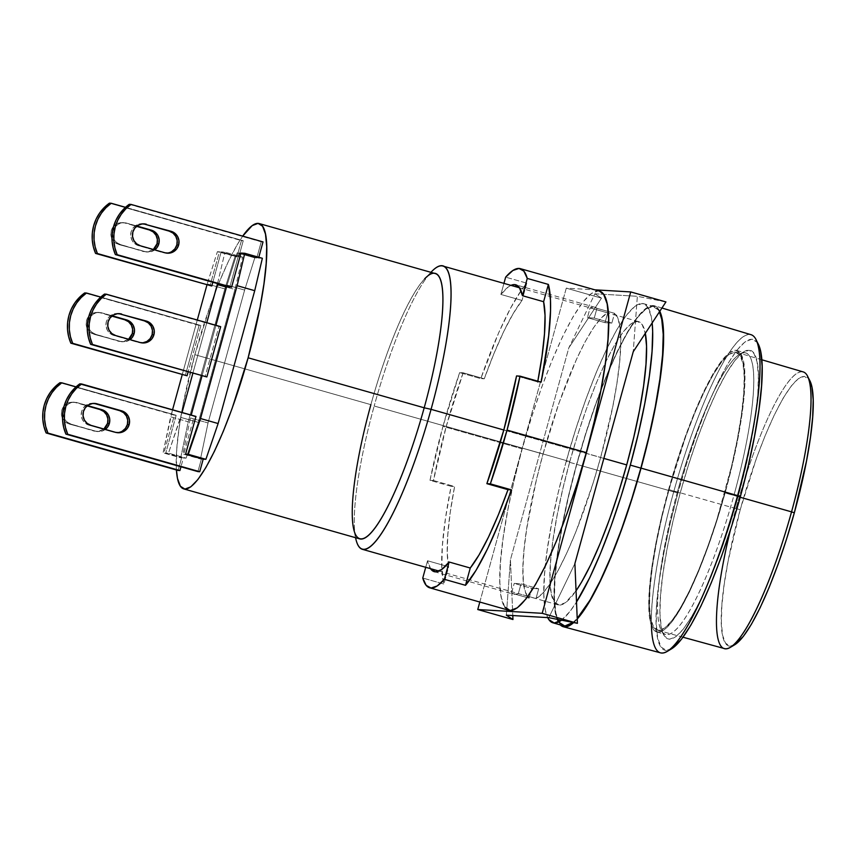 <?xml version="1.0" encoding="UTF-8"?>
<svg xmlns="http://www.w3.org/2000/svg" width="856" height="856" viewBox="0 0 856 856"><rect width="100%" height="100%" fill="white"/><g stroke="black" fill="none" stroke-linecap="round" stroke-linejoin="round"><path stroke-width="0.64" stroke-dasharray="4.28 3.21" d="M93.721 403.401A11.181 10.968 93.4 0 0 81.352 412.646A11.181 10.968 93.4 0 0 89.206 425.25L113.848 432.248A11.181 10.968 93.4 0 0 117.069 432.655M118.449 313.628A11.181 10.968 93.4 0 0 106.08 322.873A11.181 10.968 93.4 0 0 113.934 335.477L138.576 342.475A11.181 10.968 93.4 0 0 141.796 342.882M143.177 223.855A11.181 10.968 93.4 0 0 130.808 233.1A11.181 10.968 93.4 0 0 138.661 245.704L163.303 252.702A11.181 10.968 93.4 0 0 166.524 253.109M435.223 273.546A137.923 26.087 -74.1 0 0 370.894 404.663L194.836 354.673L182.852 405.626L178.99 428.749L176.764 449.079L176.422 469.965A137.923 26.087 105.9 0 1 194.836 354.673L370.894 404.663A137.923 26.087 -74.1 0 0 359.862 538.916M355.572 537.696A147.243 27.841 105.9 0 1 374.179 406.012A147.243 27.841 -74.1 0 0 355.764 538.67L353.646 528.933M603.855 458.409L503.799 430.001L603.855 458.409M569.807 461.566A147.243 27.841 -74.1 0 0 558.026 604.882A147.243 27.841 -74.1 0 0 576.045 590.822L565.484 602.667L559.182 605.074L554.388 602.025L551.275 593.636L549.969 580.24L550.515 562.349L552.901 540.65L557.021 515.975L562.734 489.268L569.807 461.566L374.179 406.012L569.807 461.566L577.982 433.928L586.927 407.413L596.311 383.039L605.77 361.756L614.94 344.369L623.468 331.55L631.022 323.793L637.324 321.396L642.118 324.445L645.328 333.305A147.243 27.841 -74.1 0 0 638.48 321.589A147.243 27.841 -74.1 0 0 569.807 461.566M130.037 339.65A11.181 10.968 -86.6 0 1 120.578 341.426L118.781 341.319A11.181 10.968 93.4 0 0 128.614 339.244L123.05 341.64L118.781 341.319L95.926 334.418A11.181 10.968 -86.6 0 1 99.553 312.483A11.181 10.968 -86.6 0 1 101.864 312.879L111.826 316.11L100.066 312.772A11.181 10.968 93.4 0 0 86.274 321.717A11.181 10.968 93.4 0 0 94.128 334.322L120.578 341.426L94.128 334.322L90.308 332.353L87.526 329.036L86.199 324.895L86.531 320.54L88.468 316.645L91.72 313.81L95.797 312.44L101.864 312.879L97.595 312.547L93.529 313.906L90.276 316.752L88.329 320.647L87.997 325.002L89.324 329.143L92.116 332.449L95.926 334.418L120.578 341.426L124.848 341.747L130.037 339.65M154.765 249.877A11.181 10.968 -86.6 0 1 145.306 251.653L143.508 251.546A11.181 10.968 93.4 0 0 153.342 249.471L147.778 251.867L143.508 251.546L120.653 244.645A11.181 10.968 -86.6 0 1 124.281 222.71A11.181 10.968 -86.6 0 1 126.592 223.106L136.553 226.337L124.794 222.999A11.181 10.968 93.4 0 0 111.002 231.944A11.181 10.968 93.4 0 0 118.856 244.549L145.306 251.653L118.856 244.549L115.036 242.58L112.254 239.263L110.927 235.122L111.259 230.767L113.195 226.883L116.448 224.037L120.525 222.667L126.592 223.106L122.322 222.774L118.256 224.144L115.004 226.979L113.056 230.874L112.725 235.229L114.051 239.37L116.844 242.687L120.653 244.645L145.306 251.653L149.575 251.974L154.765 249.877M105.309 429.423A11.181 10.968 -86.6 0 1 95.851 431.199L94.053 431.092A11.181 10.968 93.4 0 0 103.897 429.017L98.322 431.413L94.053 431.092L71.198 424.191A11.181 10.968 -86.6 0 1 74.825 402.256A11.181 10.968 -86.6 0 1 77.136 402.652L87.098 405.883L75.339 402.545A11.181 10.968 93.4 0 0 61.546 411.479A11.181 10.968 93.4 0 0 69.4 424.084L95.851 431.199L69.4 424.084L65.58 422.126L62.798 418.809L61.472 414.668L61.803 410.313L63.74 406.418L66.993 403.583L71.069 402.213L77.136 402.652L72.867 402.32L68.801 403.679L65.548 406.525L63.601 410.42L63.269 414.775L64.596 418.916L67.389 422.222L71.198 424.191L95.851 431.199L100.12 431.52L105.32 429.423M559.396 622.59L555.886 613.142L554.421 598.055L555.03 577.896L557.716 553.447L562.371 525.648L568.801 495.56L576.773 464.348A165.882 31.372 -74.1 0 1 654.134 306.651A165.882 31.372 -74.1 0 1 659.398 311.884L658.243 309.872L652.828 306.437L645.734 309.144L637.217 317.886L627.608 332.321L617.283 351.912L606.626 375.891L596.054 403.347L585.975 433.211L576.773 464.348L566.212 461.352L558.24 492.564L551.799 522.642L547.155 550.451L544.47 574.89L543.849 595.048L545.326 610.146L547.68 617.604A165.882 31.372 105.9 0 1 566.212 461.352L576.773 464.348A165.882 31.372 -74.1 0 0 563.505 625.811M573.028 622.451A165.882 31.372 -74.1 0 0 577.212 618.407L573.028 622.451M561.333 620.322L569.85 611.58L576.516 601.993A165.882 31.372 105.9 0 1 561.536 620.183M566.212 461.352A165.882 31.372 105.9 0 1 643.573 303.655A165.882 31.372 105.9 0 1 652.154 322.926L651.181 316.324L647.671 306.876L642.268 303.441L635.173 306.138L626.656 314.88L617.048 329.325L606.722 348.916L596.065 372.895L585.493 400.341L575.414 430.215L566.212 461.352M59.974 382.696L176.165 415.288L76.045 386.859L176.165 415.288L165.786 452.995L183.387 457.992L180.958 466.798L183.387 457.992L165.786 452.995L168.482 453.145L182.061 412.496L180.712 417.375L198.314 422.372L186.084 458.153L183.387 457.992L186.084 458.153L168.482 453.145L186.084 458.153L198.314 422.372L180.712 417.375L168.482 453.145L165.786 452.995L176.165 415.288L174.367 415.181L163.978 452.888L181.59 457.885L178.123 470.458L181.59 457.885L180.691 457.832L188.234 421.783L224.828 288.921L234.993 256.682L236.973 256.8L219.371 251.792L209.977 285.904L219.371 251.792L217.392 251.675L206.917 285.037L207.227 283.925L224.828 288.921L207.227 283.925L217.392 251.675L236.973 256.8L234.993 256.682L224.828 288.921L188.234 421.783L170.633 416.786L163.079 452.835L163.978 452.888L174.367 415.181L59.974 382.696M87.473 405.584L77.136 402.652L87.473 405.584M109.429 203.15L243.232 240.739L125.5 207.312L243.232 240.739L238.781 256.896L221.169 251.899L212.812 282.255L221.169 251.899L238.781 256.896L242.558 257.121L234.919 289.51L198.314 422.372L234.919 289.51L226.476 287.113L234.919 289.51L242.558 257.121L224.946 252.124L221.169 251.899L224.946 252.124L242.558 257.121L238.781 256.896L243.232 240.739L241.424 240.632L236.973 256.8L241.424 240.632L109.429 203.15M136.928 226.038L126.592 223.106L136.928 226.038M84.701 292.923L200.893 325.515L100.773 297.085L200.893 325.515L188.085 372.028L200.893 325.515L199.095 325.408L185.249 375.677L199.095 325.408L84.701 292.923M112.2 315.81L101.864 312.879L112.2 315.81M370.894 404.663A137.923 26.087 105.9 0 1 424.694 278.767L431.617 271.598A147.243 27.841 -74.1 0 0 374.179 406.012A147.243 27.841 105.9 0 1 430.932 272.326M197.287 320.026L182.189 374.81L197.287 320.026M172.559 409.799L170.633 416.786L188.234 421.783L180.691 457.832L163.079 452.835L181.59 457.885L163.079 452.835L172.559 409.799M192.835 373.377L206.788 322.723L192.835 373.377M217.531 283.593L224.946 252.124L217.531 283.593M194.836 354.673A137.923 26.087 105.9 0 1 242.687 236.128L237.101 244.891L228.52 261.176L219.66 281.121L210.865 303.944L194.836 354.673M129.235 204.316L263.027 241.906L261.23 241.799L256.779 257.956L254.799 257.838L244.634 290.088L208.04 422.95L200.486 458.998L201.395 459.051L197.929 471.613L201.395 459.051L200.486 458.998L208.04 422.95L244.634 290.088L254.799 257.838L256.779 257.956L239.177 252.959L229.772 287.07L239.177 252.959L237.198 252.841L254.799 257.838L237.198 252.841L227.033 285.08L244.634 290.088L227.033 285.08L226.722 286.204L237.198 252.841L256.779 257.956L261.23 241.799L129.235 204.316M144.589 224.165L140.32 223.833L136.254 225.192L133.001 228.038L131.064 231.933L130.733 236.288L132.059 240.429L134.841 243.735L138.661 245.704L163.303 252.702L167.573 253.034L171.649 251.675M262.364 258.287L258.576 258.063L258.801 257.271L258.576 258.063L262.364 258.287M104.507 294.079L220.698 326.671L218.901 326.575L205.055 376.843L218.901 326.575L104.507 294.079M119.861 313.938L115.603 313.606L111.526 314.965L108.273 317.811L106.337 321.706L106.005 326.061L107.332 330.202L110.114 333.508L113.934 335.477L138.576 342.475L142.845 342.807M240.975 253.066L258.576 258.063L240.975 253.066M190.439 417.942L208.04 422.95L190.439 417.942L182.884 453.99L200.486 458.998L182.884 453.99L183.783 454.044L194.173 416.337L195.971 416.444L194.173 416.337L183.783 454.044L201.395 459.051L182.884 453.99L190.439 417.942M215.947 325.323L201.995 375.977L215.947 325.323M79.779 383.852L194.173 416.337L79.779 383.852M122.194 431.221L118.117 432.58L113.848 432.248L89.206 425.25L91.004 425.357L85.386 423.281L82.604 419.975L81.277 415.823L81.609 411.479L83.546 407.584L86.798 404.738L90.875 403.379L95.134 403.7M651.427 625.436A165.39 31.276 105.9 0 1 673.704 491.858L576.591 464.337L568.577 495.731L562.103 525.98L557.427 553.939L554.731 578.517L554.11 598.793L555.598 613.966L560.295 624.901A166.813 31.544 105.9 0 1 576.591 464.337L673.704 491.858A165.39 31.276 -74.1 0 0 660.554 652.85M577.233 619.038A166.813 31.544 105.9 0 1 573.702 622.58L577.233 619.038M671.607 648.784L666.31 650.357L661.046 647.008L657.633 637.806L656.199 623.115L656.798 603.48L659.409 579.673L663.935 552.591L670.205 523.294L677.963 492.906L673.704 491.858L677.963 492.906A161.549 30.549 -74.1 0 0 671.735 648.72M677.385 492.072A146.312 27.67 105.9 0 1 739.755 354.159A146.312 27.67 105.9 0 1 733.924 495.389L738.161 496.437A150.046 28.376 -74.1 0 0 744.142 351.602A150.046 28.376 -74.1 0 0 680.188 493.035L668.59 489.579A146.312 27.67 105.9 0 1 736.823 350.479A146.312 27.67 105.9 0 1 725.118 492.885L733.924 495.389A146.312 27.67 -74.1 0 0 745.63 352.982A146.312 27.67 -74.1 0 0 677.385 492.072A146.312 27.67 -74.1 0 0 665.679 634.478A146.312 27.67 -74.1 0 0 733.924 495.389L725.118 492.885L716.996 520.352L708.105 546.695L698.785 570.909L689.39 592.063L680.274 609.344L671.8 622.077L664.288 629.791L658.029 632.177L653.256 629.139L650.164 620.814L648.869 607.503L649.415 589.72L651.78 568.159L655.878 543.635L661.549 517.099L676.7 462.112L685.592 435.768L694.912 411.554L704.317 390.4L713.423 373.12L721.897 360.387L729.408 352.672L735.668 350.286L740.44 353.325L743.532 361.649L744.838 374.96L744.292 392.744L741.917 414.304L737.818 438.828L732.148 465.364L725.118 492.885A146.312 27.67 105.9 0 1 656.873 631.985A146.312 27.67 105.9 0 1 668.59 489.579L680.188 493.035A150.046 28.376 -74.1 0 0 663.7 634.874A150.046 28.376 -74.1 0 0 738.161 496.437L733.924 495.389A146.312 27.67 105.9 0 1 661.303 630.39A146.312 27.67 105.9 0 1 677.385 492.072M730.35 530.239A143.829 27.199 105.9 0 1 735.967 508.603L668.943 489.6A144.45 27.317 105.9 0 1 736.353 352.287A144.45 27.317 105.9 0 1 724.754 492.874L740.194 497.261L724.754 492.874A144.45 27.317 105.9 0 1 657.429 630.198A144.45 27.317 105.9 0 1 668.943 489.6L735.967 508.603A143.829 27.199 -74.1 0 0 724.508 648.602M734.641 644.814L730.115 646.13L725.556 643.231L722.592 635.259L721.351 622.515L721.875 605.502L724.133 584.862L728.06 561.386L740.226 509.641L735.967 508.603L740.226 509.641A140.042 26.483 -74.1 0 0 734.748 644.75M809.787 380.546A140.042 26.483 -74.1 0 0 740.226 509.641L756.501 458.142L765.425 434.966L774.423 414.721L783.144 398.19L791.254 385.992L798.445 378.62L804.437 376.33L809.733 380.449M803.088 371.879A143.829 27.199 -74.1 0 0 735.967 508.603A143.829 27.199 105.9 0 1 807.411 376.009M668.943 489.6L661.998 516.778L656.402 542.971L652.358 567.175L650.014 588.468L649.479 606.016L650.763 619.155L653.813 627.384L658.521 630.38L664.705 628.026L672.12 620.418L680.488 607.835L689.476 590.779L698.764 569.903L707.966 545.989L716.74 519.988L731.698 465.696L737.294 439.492L741.35 415.288L743.682 393.995L744.217 376.447L742.944 363.308L739.884 355.08L735.176 352.084L729.002 354.438L721.576 362.056L713.219 374.628L704.221 391.684L694.944 412.571L685.731 436.474L668.943 489.6M758.255 344.059A161.549 30.549 -74.1 0 0 677.963 492.906L686.929 462.572L696.741 433.489L707.035 406.75L717.414 383.402L727.472 364.324L736.834 350.254L745.127 341.747L752.039 339.115L757.303 342.454L758.191 343.93M738.161 496.437L745.373 468.2L751.193 440.99L755.388 415.845L757.817 393.739L758.384 375.506L757.046 361.853L753.879 353.303L748.989 350.2L742.569 352.64L734.865 360.547L726.177 373.612L716.825 391.331L707.195 413.02L697.629 437.855L688.513 464.872L680.188 493.035L672.977 521.261L667.156 548.471L662.951 573.616L660.532 595.733L659.965 613.966L661.303 627.608L664.47 636.158L669.36 639.261L675.78 636.821L683.484 628.914L692.172 615.849L701.524 598.13L711.154 576.441L720.72 551.617L729.836 524.6L738.161 496.437M654.476 305.785A166.813 31.544 105.9 0 0 576.591 464.337L585.846 433.029L595.979 402.994L606.615 375.388L617.326 351.27L627.716 331.572L637.378 317.052L645.938 308.256L653.085 305.539L658.521 308.995L659.805 311.274A166.813 31.544 105.9 0 0 654.476 305.785L661.934 308.021M750.915 334.664A165.39 31.276 -74.1 0 0 673.704 491.858A165.39 31.276 105.9 0 1 755.902 339.479M599.468 291.126L598.248 290.933L591.154 293.64L582.636 302.382L573.028 316.827L562.702 336.408L552.045 360.387L541.474 387.843L531.394 417.717L522.192 448.854L442.959 426.352L430.001 480.323L433.468 480.526L454.6 486.529L451.133 486.326L454.6 486.529A149.115 28.195 105.9 0 0 448.662 566.747L443.9 584.038L422.768 578.035L443.9 584.038L441.803 568.223L442.349 545.893L445.516 518.148L451.133 486.326L430.001 480.323L433.468 480.526A149.115 28.195 105.9 0 1 446.201 426.545L543.036 454.044A149.115 28.195 -74.1 0 0 529.136 598.151L511.535 593.155A149.115 28.195 -74.1 0 0 513.504 594.171A149.115 28.195 -74.1 0 0 518.372 593.55L535.984 598.547A149.115 28.195 -74.1 0 0 600.655 457.425L612.821 406.322L616.973 382.782L619.648 361.649L620.76 343.609L620.258 329.239L618.16 319.031L614.544 313.317L611.858 323.065L605.021 322.669L607.707 312.911L590.105 307.914L587.419 317.672L590.105 307.914L593.807 307.101L596.942 308.31L594.257 318.068L596.942 308.31L614.544 313.317L611.858 323.065L594.257 318.068L587.419 317.672L605.021 322.669L587.419 317.672L594.257 318.068L611.858 323.065L605.021 322.669L607.707 312.911L601.105 318.036L593.55 327.677L585.279 341.523L576.559 359.124L558.957 403.155L543.036 454.044L536.37 479.991L526.707 528.676L524.043 549.809L522.93 567.86L523.433 582.219L525.53 592.427L529.136 598.151L531.822 588.393L538.67 588.8L535.984 598.547L518.372 593.55L521.058 583.792L518.372 593.55L514.67 594.364L511.535 593.155L514.221 583.396L511.535 593.155L529.136 598.151L531.822 588.393L514.221 583.396L521.058 583.792L538.67 588.8L521.058 583.792L514.221 583.396L531.822 588.393L538.67 588.8L535.984 598.547L542.576 593.433L550.14 583.792L558.412 569.936L567.121 552.345L575.992 531.565L593.037 483.319L600.655 457.425L503.82 429.926L600.655 457.425A149.115 28.195 -74.1 0 0 614.544 313.317L596.942 308.31A149.115 28.195 -74.1 0 0 594.973 307.293A149.115 28.195 -74.1 0 0 590.105 307.914L607.707 312.911A149.115 28.195 -74.1 0 0 543.036 454.044L446.201 426.545A149.115 28.195 105.9 0 1 463.139 372.799L484.271 378.801A149.115 28.195 105.9 0 1 522.01 300.445L500.888 294.443A149.115 28.195 105.9 0 1 510.957 285.369L508.346 286.921L500.888 294.443L522.01 300.445L513.226 313.542L503.745 331.475L493.966 353.517L484.271 378.801L463.139 372.799L459.672 372.595L480.805 378.598A165.882 31.372 105.9 0 1 526.772 283.154L505.65 277.151L526.772 283.154L522.01 300.445L526.772 283.154L521.625 289.81L510.476 308.31L498.62 332.909L480.805 378.598L484.271 378.801L480.805 378.598L459.672 372.595L463.139 372.799L446.201 426.545L433.468 480.526L454.6 486.529L450.277 512.123L447.795 534.604L447.249 553.062L448.662 566.747L427.529 560.755L425.721 567.303L427.529 560.755L448.662 566.747L443.9 584.038A165.882 31.372 105.9 0 1 451.133 486.326L430.001 480.323A165.882 31.372 105.9 0 1 442.959 426.352L522.192 448.854A165.882 31.372 -74.1 0 0 508.924 610.307M537.675 381.937L516.553 375.934L537.675 381.937L537.825 381.198A149.115 28.195 105.9 0 1 537.675 381.937L541.142 382.14L537.675 381.937M479.809 602.046L566.276 288.151L594.877 289.831L566.276 288.151L601.49 298.145L566.276 288.151L479.809 602.046M599.553 291.158A165.882 31.372 -74.1 0 0 522.192 448.854L514.221 480.066L507.79 510.144L503.135 537.942L500.45 562.392L499.84 582.551L501.306 597.649L504.815 607.086M665.936 301.933L637.346 296.283L594.867 293.79L601.49 298.145L568.791 347.921L510.444 559.76L512.798 615.56L510.444 559.76L568.791 347.921L594.867 293.79L601.49 298.145L568.791 347.921L594.867 293.79L637.346 296.283L633.247 351.709L637.346 296.283L665.936 301.933M574.9 563.537L548.824 617.668L574.9 563.537M506.345 615.175L510.444 559.76L506.345 615.175M430.675 568.898L427.529 560.755A149.115 28.195 105.9 0 0 430.504 568.662M442.959 426.352A165.882 31.372 105.9 0 1 459.672 372.595L442.959 426.352M503.938 283.379L500.888 294.443L503.938 283.379M117.968 432.751L116.17 432.644M142.695 342.978L140.898 342.871M167.423 253.205L165.625 253.098M558.026 604.882L439.064 571.091M122.889 341.812L121.092 341.705M147.617 252.039L145.82 251.931M98.162 431.585L96.364 431.478M654.134 306.651L643.573 303.655M73.028 402.149L74.825 402.256M122.472 222.603L124.281 222.71M97.755 312.376L99.553 312.483M638.48 321.589L519.506 287.798M142.278 223.769L144.086 223.876M117.55 313.542L119.359 313.649M92.823 403.315L94.631 403.422M739.755 354.159L744.142 351.602M736.823 350.479L745.63 352.982M657.429 630.198L683.024 637.228M736.353 352.287L761.819 359.766M656.873 631.985L665.679 634.478M661.303 630.39L663.7 634.874M594.973 307.293L515.74 284.791M434.27 571.669L513.504 594.171"/><path stroke-width="1.28" d="M117.069 432.655A11.181 10.968 93.4 0 0 127.383 424.48L129.181 424.587A11.181 10.968 -86.6 0 1 115.656 432.355L119.926 432.687L123.992 431.317L127.244 428.482L129.181 424.587L129.513 420.232L128.186 416.091L125.404 412.774L121.584 410.816L96.942 403.807L92.673 403.486L88.596 404.845L85.343 407.691L83.407 411.586L83.075 415.93L84.402 420.082L87.184 423.388L91.004 425.357L115.656 432.355L91.004 425.357A11.181 10.968 -86.6 0 1 94.631 403.422A11.181 10.968 -86.6 0 1 96.942 403.807L121.584 410.816L95.134 403.7A11.181 10.968 93.4 0 0 93.721 403.401M153.909 334.814A11.181 10.968 -86.6 0 1 140.384 342.582L144.653 342.914L148.719 341.555L151.972 338.709L153.909 334.814L152.111 334.707L153.909 334.814L154.241 330.459L152.914 326.318L150.132 323.012L146.312 321.043L119.861 313.938L146.312 321.043A11.181 10.968 -86.6 0 1 153.909 334.814M141.796 342.882A11.181 10.968 93.4 0 0 144.514 320.936L119.861 313.938A11.181 10.968 93.4 0 0 118.449 313.628M178.637 245.041A11.181 10.968 -86.6 0 1 165.112 252.809L169.381 253.141L173.447 251.782L176.7 248.936L178.637 245.041L176.839 244.934L178.637 245.041L178.968 240.686L177.641 236.545L174.859 233.239L171.04 231.27L144.589 224.165L171.04 231.27A11.181 10.968 -86.6 0 1 178.637 245.041M166.524 253.109A11.181 10.968 93.4 0 0 169.242 231.163L144.589 224.165A11.181 10.968 93.4 0 0 143.177 223.855M183.794 488.915L359.862 538.916A137.923 26.087 -74.1 0 0 424.191 407.798L248.122 357.797A137.923 26.087 105.9 0 1 183.794 488.915A137.923 26.087 105.9 0 1 176.422 469.965L177.47 478.386L180.391 486.24L184.885 489.097L190.781 486.85L197.864 479.574L205.857 467.569L214.439 451.283L223.298 431.349L232.094 408.515L248.122 357.797L424.191 407.798A137.923 26.087 105.9 0 1 353.646 528.933A137.923 26.087 105.9 0 1 370.894 404.663M430.932 272.326A147.243 27.841 105.9 0 1 442.852 266.034A147.243 27.841 105.9 0 1 431.071 409.339L424.191 407.798L431.071 409.339A147.243 27.841 105.9 0 1 362.398 549.317A147.243 27.841 105.9 0 1 355.572 537.696L355.764 538.67A147.243 27.841 -74.1 0 0 431.071 409.339L503.799 430.001L431.071 409.339A147.243 27.841 -74.1 0 0 431.617 271.598L430.91 272.326M645.328 333.305A147.243 27.841 -74.1 0 1 626.699 464.904L618.535 492.542L609.579 519.057L600.195 543.421L590.747 564.703L581.577 582.091L576.045 590.822A147.243 27.841 -74.1 0 0 626.699 464.904L603.855 458.409L626.699 464.904L633.772 437.191L639.486 410.495L643.616 385.821L645.991 364.11L646.548 346.22L645.231 332.824M134.103 333.647A11.181 10.968 -86.6 0 1 130.037 339.65L132.166 337.542L134.103 333.647L132.306 333.54L134.103 333.647L134.435 329.303L133.108 325.152L130.326 321.845L126.517 319.877L112.2 315.81L126.517 319.877A11.181 10.968 -86.6 0 1 134.103 333.647M128.614 339.244A11.181 10.968 93.4 0 0 124.709 319.77L111.826 316.11L124.709 319.77L128.528 321.738L131.31 325.045L132.637 329.196L132.306 333.54L128.625 339.244M158.831 243.874A11.181 10.968 -86.6 0 1 154.765 249.877L156.894 247.769L158.831 243.874L157.033 243.767L158.831 243.874L159.163 239.53L157.836 235.379L155.054 232.072L151.234 230.104L136.928 226.038L151.234 230.104A11.181 10.968 -86.6 0 1 158.831 243.874M153.342 249.471A11.181 10.968 93.4 0 0 149.436 229.996L136.553 226.337L149.436 229.996L153.256 231.965L156.038 235.272L157.365 239.423L157.033 243.767L153.352 249.471M105.32 429.423L107.439 427.315L109.386 423.42L109.707 419.076L108.38 414.925L105.598 411.618L101.789 409.65L87.098 405.883L99.981 409.543L103.801 411.511L106.583 414.818L107.909 418.969L107.578 423.313A11.181 10.968 93.4 0 0 99.981 409.543L101.789 409.65A11.181 10.968 -86.6 0 1 109.386 423.42L107.578 423.313L103.897 429.017A11.181 10.968 93.4 0 0 107.578 423.313L109.386 423.42A11.181 10.968 -86.6 0 1 105.309 429.423M640.866 468.114L630.305 465.108A165.882 31.372 105.9 0 1 576.516 601.993L589.795 577.554L600.441 553.575L611.013 526.119L621.103 496.245L630.305 465.108L640.866 468.114L648.837 436.902L655.268 406.814L659.912 379.015L662.598 354.566L663.218 334.407L661.742 319.32L659.398 311.884A165.882 31.372 -74.1 0 1 640.866 468.114A165.882 31.372 -74.1 0 1 577.212 618.407L590.03 600.142L600.356 580.55L611.013 556.571L621.584 529.115L631.664 499.251L640.866 468.114M552.933 622.804A165.882 31.372 105.9 0 1 547.68 617.604L548.835 619.594L554.239 623.029L561.536 620.183A165.882 31.372 105.9 0 1 552.933 622.804L563.505 625.811A165.882 31.372 -74.1 0 0 573.028 622.451L564.8 626.025L559.396 622.59M652.154 322.926A165.882 31.372 105.9 0 1 630.305 465.108L638.276 433.896L644.707 403.818L649.351 376.019L652.037 351.57L652.657 331.411L652.154 322.915M179.921 470.554L47.925 433.072A41.002 40.232 -86.6 0 1 61.782 382.803L59.974 382.696A41.002 40.232 93.4 0 0 46.128 432.965L47.925 433.072L45.689 426.395L44.598 419.419L44.705 412.367L45.999 405.423L48.439 398.81L51.959 392.711L56.443 387.329L61.782 382.803L59.974 382.696L54.645 387.222L50.162 392.604L46.641 398.703L44.202 405.316L42.907 412.26L42.8 419.322L43.881 426.288L46.128 432.965L178.123 470.458L179.921 470.554L180.958 466.798L179.921 470.554M76.045 386.859L61.782 382.803L76.045 386.859M101.789 409.65L87.473 405.584L101.789 409.65M111.227 203.257L109.429 203.15A41.002 40.232 93.4 0 0 95.583 253.419L211.774 286.011L97.381 253.526A41.002 40.232 -86.6 0 1 111.227 203.257L109.429 203.15L104.1 207.676L99.606 213.069L96.097 219.157L93.657 225.77L92.362 232.714L92.255 239.776L93.336 246.742L95.583 253.419L211.774 286.011L97.381 253.526L95.144 246.849L94.053 239.883L94.16 232.821L95.455 225.877L97.894 219.264L101.415 213.165L105.898 207.783L111.227 203.257L125.5 207.312L111.227 203.257M72.653 343.299L187.047 375.784L72.653 343.299A41.002 40.232 -86.6 0 1 86.499 293.03L84.701 292.923A41.002 40.232 93.4 0 0 70.855 343.192L72.653 343.299L70.417 336.622L69.325 329.656L69.432 322.594L70.727 315.65L73.167 309.037L76.687 302.938L81.17 297.556L86.499 293.03L84.701 292.923L79.373 297.449L74.889 302.842L71.369 308.93L68.929 315.543L67.635 322.487L67.528 329.549L68.608 336.515L70.855 343.192L187.047 375.784L72.653 343.299M100.773 297.085L86.499 293.03L100.773 297.085M212.812 282.255L211.774 286.011L212.812 282.255M188.085 372.028L187.047 375.784L188.085 372.028M424.694 278.767A137.923 26.087 105.9 0 1 424.191 407.798A137.923 26.087 -74.1 0 0 435.223 273.546L259.154 223.555A137.923 26.087 105.9 0 1 248.122 357.797L260.096 306.833L263.969 283.71L266.195 263.391L266.708 246.624L265.488 234.084L262.567 226.23L258.073 223.373L252.178 225.62L242.687 236.128A137.923 26.087 105.9 0 1 259.154 223.555M206.917 285.037L197.287 320.026L206.917 285.037M182.189 374.81L172.559 409.799L182.189 374.81M182.061 412.496L192.835 373.377L182.061 412.496M206.788 322.723L217.531 283.593L217.306 284.513L226.476 287.113L217.306 284.513L206.788 322.723M131.032 204.413L129.235 204.316A41.002 40.232 93.4 0 0 115.389 254.585L229.772 287.07L117.186 254.692A41.002 40.232 -86.6 0 1 131.032 204.413L129.235 204.316L123.906 208.843L119.412 214.225L115.902 220.324L113.452 226.936L112.168 233.87L112.061 240.932L113.142 247.908L115.389 254.585L231.58 287.177L117.186 254.692L114.939 248.015L113.859 241.039L113.966 233.977L115.26 227.043L117.7 220.42L121.22 214.332L125.704 208.939L131.032 204.413L263.027 241.906L131.032 204.413M140.459 245.811A11.181 10.968 -86.6 0 1 144.086 223.876A11.181 10.968 -86.6 0 1 146.397 224.261L142.128 223.94L138.051 225.299L134.799 228.145L132.862 232.04L132.53 236.395L133.857 240.536L136.639 243.842L140.459 245.811L165.112 252.809L140.459 245.811M197.929 471.613L199.726 471.72L203.193 459.148L205.889 459.308L218.12 423.538L254.724 290.676L262.364 258.287L254.724 290.676L218.12 423.538L205.889 459.308L203.193 459.148L185.581 454.151L205.889 459.308L188.288 454.311L200.518 418.541L218.12 423.538L200.518 418.541L237.112 285.679L254.724 290.676L237.112 285.679L244.752 253.28L262.364 258.287L244.752 253.28L240.975 253.066L231.58 287.177L240.975 253.066L244.752 253.28L237.112 285.679L200.518 418.541L188.288 454.311L185.581 454.151L203.193 459.148L199.726 471.72L67.731 434.238L65.495 427.561L64.403 420.585L64.51 413.523L65.805 406.579L68.245 399.966L71.765 393.878L76.248 388.485L81.577 383.959L195.971 416.444L185.581 454.151L195.971 416.444L79.779 383.852A41.002 40.232 93.4 0 0 65.933 434.131L199.726 471.72L67.731 434.238A41.002 40.232 -86.6 0 1 81.577 383.959L79.779 383.852L74.451 388.378L69.957 393.771L66.447 399.859L63.997 406.482L62.713 413.416L62.606 420.478L63.686 427.454L65.933 434.131L197.929 471.613M258.801 257.271L263.027 241.906L258.801 257.271M92.459 344.465L206.852 376.95L92.459 344.465A41.002 40.232 -86.6 0 1 106.305 294.186L104.507 294.079A41.002 40.232 93.4 0 0 90.661 344.358L92.459 344.465L90.212 337.788L89.131 330.812L89.238 323.75L90.533 316.816L92.972 310.193L96.493 304.105L100.976 298.712L106.305 294.186L104.507 294.079L99.178 298.605L94.684 303.998L91.175 310.086L88.724 316.709L87.44 323.643L87.333 330.705L88.414 337.681L90.661 344.358L206.852 376.95L92.459 344.465M220.698 326.671L106.305 294.186L220.698 326.671L206.852 376.95L220.698 326.671M115.731 335.584A11.181 10.968 -86.6 0 1 119.359 313.649A11.181 10.968 -86.6 0 1 121.67 314.034L117.4 313.713L113.324 315.072L110.071 317.918L108.134 321.813L107.803 326.157L109.129 330.309L111.911 333.615L115.731 335.584L140.384 342.582L115.731 335.584M171.649 251.675L174.902 248.829L176.839 244.934L177.171 240.579L175.844 236.438L173.062 233.132L169.242 231.163L144.589 224.165M226.722 286.204L215.947 325.323L226.722 286.204M201.995 375.977L191.22 415.096L201.995 375.977M142.845 342.807L146.922 341.448L150.174 338.601L152.111 334.707L152.443 330.352L151.116 326.211L148.334 322.905L144.514 320.936L119.861 313.938M122.194 431.221L125.447 428.375L127.383 424.48L127.715 420.125L126.388 415.984L123.606 412.678L119.787 410.709L95.134 403.7M129.181 424.587L127.383 424.48A11.181 10.968 93.4 0 0 119.787 410.709L121.584 410.816A11.181 10.968 -86.6 0 1 129.181 424.587M641.048 468.125A166.813 31.544 105.9 0 1 577.233 619.038L589.923 600.891L600.302 581.192L611.024 557.074L621.649 529.468L631.792 499.433L641.048 468.125L737.605 495.603L641.048 468.125L649.062 436.731L655.525 406.482L660.201 378.523L662.908 353.945L663.528 333.669L662.041 318.496L659.805 311.274A166.813 31.544 105.9 0 1 641.048 468.125M573.702 622.58A166.813 31.544 105.9 0 1 563.323 626.731A166.813 31.544 105.9 0 1 560.295 624.901L564.553 626.924L571.69 624.206L573.702 622.58M563.323 626.731L660.554 652.85A165.39 31.276 -74.1 0 0 737.605 495.603A165.39 31.276 105.9 0 1 667.327 651.373A165.39 31.276 105.9 0 1 651.427 625.436M667.327 651.373L671.735 648.72A161.549 30.549 -74.1 0 0 740.387 496.566L737.605 495.603L740.387 496.566L731.42 526.889L721.608 555.972L711.304 582.711L700.936 606.069L690.867 625.148L681.515 639.207L671.607 648.784M683.024 637.228L724.508 648.602A143.829 27.199 -74.1 0 0 791.543 511.867L740.194 497.261L791.543 511.867A143.829 27.199 105.9 0 1 730.35 647.371A143.829 27.199 105.9 0 1 730.35 530.239M730.35 647.371L734.748 644.75A140.042 26.483 -74.1 0 0 794.325 512.819L791.543 511.867L794.325 512.819L786.557 539.109L778.051 564.318L769.127 587.494L760.128 607.739L751.408 624.281L743.297 636.468L734.641 644.814M809.733 380.449L811.959 387.212L813.2 399.955L812.676 416.968L810.407 437.609L806.491 461.074L794.325 512.819A140.042 26.483 -74.1 0 0 809.787 380.546L807.411 376.009A143.829 27.199 105.9 0 1 791.543 511.867A143.829 27.199 -74.1 0 0 803.088 371.879L761.819 359.766M758.191 343.93L760.717 351.656L762.15 366.357L761.551 385.981L758.94 409.799L754.414 436.87L748.144 466.167L740.387 496.566A161.549 30.549 -74.1 0 0 758.255 344.059L755.902 339.479A165.39 31.276 105.9 0 1 737.605 495.603A165.39 31.276 -74.1 0 0 750.915 334.664L661.934 308.021M429.691 587.805L508.924 610.307A165.882 31.372 -74.1 0 0 586.285 452.61L507.052 430.108L520.02 376.137L541.142 382.14L548.664 335.841L550.526 310.653L550.472 300.242L548.375 284.427L543.614 301.708L548.375 284.427L527.253 278.425L522.492 295.716L543.614 301.708L522.492 295.716L519.346 287.562L514.574 284.599L510.957 285.369A149.115 28.195 105.9 0 1 515.74 284.791A149.115 28.195 105.9 0 1 522.492 295.716L527.253 278.425L523.861 271.117L519.025 268.442L512.894 270.475L505.65 277.151A165.882 31.372 105.9 0 1 520.33 268.656A165.882 31.372 105.9 0 1 527.253 278.425L548.375 284.427A165.882 31.372 105.9 0 1 541.142 382.14L520.02 376.137L516.553 375.934A149.115 28.195 105.9 0 1 503.82 429.926L516.553 375.934L520.02 376.137A165.882 31.372 105.9 0 1 507.052 430.108A165.882 31.372 105.9 0 1 490.349 483.865L511.471 489.867A165.882 31.372 105.9 0 1 465.504 585.311L444.371 579.309A165.882 31.372 105.9 0 1 429.691 587.805A165.882 31.372 105.9 0 1 422.768 578.035L426.16 585.354L430.996 588.029L437.127 585.996L444.371 579.309L449.133 562.018L470.265 568.02L479.05 554.923L488.53 536.99L498.31 514.948L508.004 489.664L486.871 483.661L490.349 483.865L511.471 489.867L508.004 489.664L511.471 489.867L499.658 521.325L487.674 548.557L476.096 570.235L465.504 585.311L470.265 568.02L465.504 585.311L444.371 579.309L449.133 562.018L441.675 569.54L435.447 571.872L430.504 568.662A149.115 28.195 105.9 0 0 434.27 571.669L434.356 571.69M537.675 381.937L541.998 356.342L544.48 333.861L545.026 315.404L543.614 301.708A149.115 28.195 105.9 0 1 537.825 381.198M477.755 609.536L479.809 602.046L477.755 609.536L512.958 619.53L506.345 615.175L548.824 617.668L577.415 623.318L574.9 563.537L633.247 351.709L665.936 301.933L630.722 291.928L542.201 613.313L477.755 609.536L542.201 613.313L577.415 623.318L574.9 563.537L633.247 351.709L665.936 301.933L630.722 291.928L542.201 613.313L577.415 623.318L548.824 617.668L506.345 615.175L512.958 619.53L477.755 609.536M594.877 289.831L630.722 291.928L594.877 289.831M504.815 607.086L510.219 610.531L517.324 607.824L525.841 599.082L535.449 584.637L545.775 565.056L556.432 541.067L567.004 513.621L577.083 483.747L586.285 452.61L594.257 421.398L600.687 391.32L605.342 363.522L608.017 339.072L608.637 318.914L607.161 303.816L603.662 294.378L599.468 291.126M512.798 615.56L512.958 619.53L512.798 615.56M425.721 567.303L422.768 578.035L425.721 567.303M434.27 571.669A149.115 28.195 105.9 0 0 449.133 562.018L470.265 568.02A149.115 28.195 105.9 0 0 508.004 489.664L486.871 483.661L503.82 429.926A149.115 28.195 105.9 0 1 486.871 483.661L490.349 483.865L507.052 430.108L586.285 452.61A165.882 31.372 -74.1 0 0 599.553 291.158L520.33 268.656M505.65 277.151L503.938 283.379L505.65 277.151M439.064 571.091L362.398 549.317M519.506 287.798L442.852 266.034"/></g></svg>
